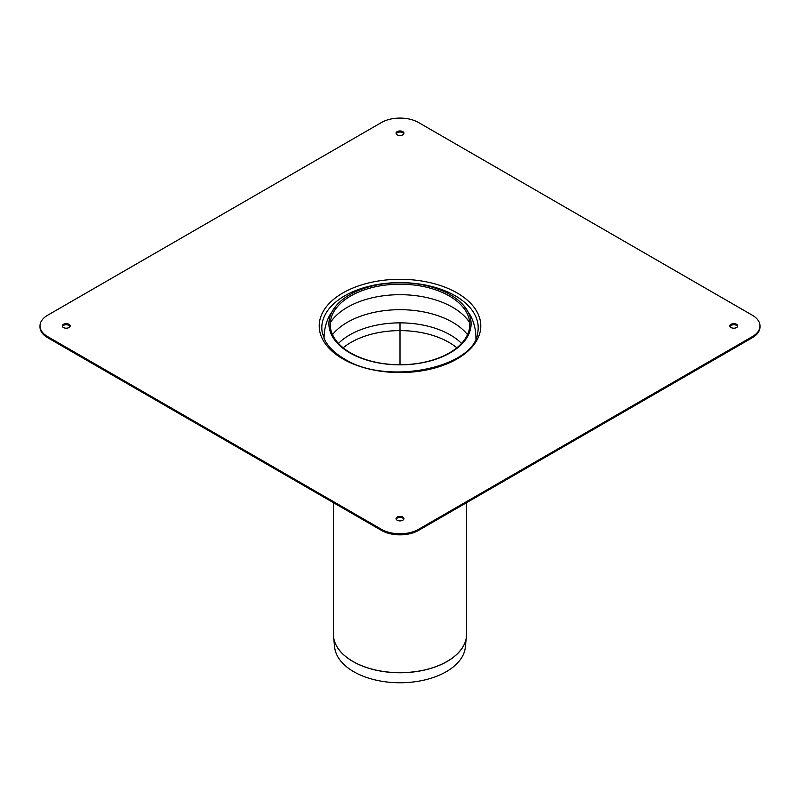 <?xml version="1.0" encoding="UTF-8"?>
<svg xmlns="http://www.w3.org/2000/svg" width="800" height="800" viewBox="0 0 800 800"><rect width="100%" height="100%" fill="white"/><g stroke="black" fill="none" stroke-linecap="round" stroke-linejoin="round"><path stroke-width="1.2" d="M397.22 134.83A3.93 2.27 180 0 1 396.07 133.23A3.93 2.27 180 0 1 400 130.95A3.93 2.27 180 0 1 403.93 133.23A3.93 2.27 180 0 1 401.51 135.32A3.93 2.27 180 0 1 397.22 134.83M403.82 133.76A3.93 2.27 0 0 0 400 132.02A3.93 2.27 0 0 0 396.18 133.76M730.99 327.54A3.93 2.27 180 0 1 729.84 325.93A3.93 2.27 180 0 1 733.78 323.66A3.93 2.27 180 0 1 737.71 325.93A3.93 2.27 180 0 1 735.28 328.03A3.93 2.27 180 0 1 730.99 327.54M737.6 326.46A3.93 2.27 0 0 0 733.78 324.73A3.93 2.27 0 0 0 729.95 326.46M397.22 520.24A3.93 2.27 180 0 1 396.07 518.63A3.93 2.27 180 0 1 400 516.36A3.93 2.27 180 0 1 403.93 518.63A3.93 2.27 180 0 1 401.51 520.73A3.93 2.27 180 0 1 397.22 520.24M403.82 519.17A3.93 2.27 0 0 0 400 517.43A3.93 2.27 0 0 0 396.18 519.17M63.44 327.54A3.93 2.27 180 0 1 62.29 325.93A3.93 2.27 180 0 1 66.22 323.66A3.93 2.27 180 0 1 70.16 325.93A3.93 2.27 180 0 1 67.73 328.03A3.93 2.27 180 0 1 63.44 327.54M70.05 326.46A3.93 2.27 0 0 0 66.22 324.73A3.93 2.27 0 0 0 62.4 326.46M47.68 315.22A26.22 15.14 0 0 0 40 325.93A26.22 15.14 0 0 0 47.68 336.63L381.46 529.34A26.22 15.14 0 0 0 418.54 529.34L752.32 336.63A26.22 15.14 0 0 0 760 325.93A26.22 15.14 0 0 0 752.32 315.22L418.54 122.52A26.22 15.14 0 0 0 381.46 122.52L47.68 315.22M760 325.93L760 327A26.22 15.14 180 0 1 752.32 337.71L418.54 530.41A26.22 15.14 180 0 1 381.46 530.41L47.68 337.71A26.22 15.14 180 0 1 40 327L40 325.93M349.73 294.76A71.09 41.05 180 0 1 463.89 305.78A71.09 41.05 180 0 1 441.29 357.2A71.09 41.05 180 0 1 349.73 352.81A71.09 41.05 180 0 1 336.11 305.78A71.09 41.05 180 0 1 349.73 294.76M350.68 352.94A69.76 40.27 180 0 1 337.31 306.8A69.76 40.27 180 0 1 350.68 295.99A69.76 40.27 180 0 1 462.69 306.8A69.76 40.27 180 0 1 440.52 357.25A69.76 40.27 180 0 1 350.68 352.94M466.61 502.66L466.61 634.21L465.34 647.3A65.46 37.79 180 0 1 423.17 680.31A65.46 37.79 180 0 1 353.71 671.69A65.46 37.79 180 0 1 334.66 647.3L333.52 636.69A66.6 38.45 0 0 0 352.9 661.5A66.6 38.45 0 0 0 423.57 670.27A66.6 38.45 0 0 0 466.48 636.69A66.6 38.45 0 0 0 466.57 635.45M400 323.79L400 364.74M344.71 295.82A78.2 45.15 180 0 1 433.86 287.05A78.2 45.15 180 0 1 477.72 332.71C474.94 367.57 386.49 386.22 344.19 358.78C335.01 353.41 328.61 347.25 324.97 340.3L322.28 332.71A78.2 45.15 180 0 1 344.71 295.82M342.88 358.91A80.79 46.64 180 0 1 379.09 280.88A80.79 46.64 180 0 1 478.03 338A80.79 46.64 180 0 1 342.88 358.91M47.68 336.63L47.68 337.71M381.46 529.34L381.46 530.41M418.54 529.34L418.54 530.41M752.32 336.63L752.32 337.71M343.18 347.82A69.1 39.89 180 0 1 351.14 342.31A69.1 39.89 180 0 1 456.82 347.82M330.31 322.66A74.34 42.92 180 0 1 347.43 307.26A74.34 42.92 180 0 1 469.69 322.66M332.5 334.62A74.34 42.92 180 0 1 347.43 322.26A74.34 42.92 180 0 1 467.5 334.62M338.45 343.41A71.04 41.02 180 0 1 400 322.87A71.04 41.02 180 0 1 461.55 343.41M475.92 338.45L475.92 337.61A75.92 43.83 180 0 1 475.9 338.49M324.1 338.49A75.92 43.83 180 0 1 324.08 337.61L324.08 338.45M333.43 635.45A66.6 38.45 0 0 0 333.52 636.69L333.39 634.21A66.61 38.46 180 0 0 352.9 661.41A66.61 38.46 180 0 0 425.49 669.74A66.61 38.46 180 0 0 466.61 634.21M475.92 337.61C475.86 329.61 473.96 322.1 470.21 315.07L463.89 305.78M324.08 337.61C324.14 329.61 326.04 322.1 329.79 315.07L336.11 305.78M333.39 502.66L333.39 634.21"/></g></svg>

